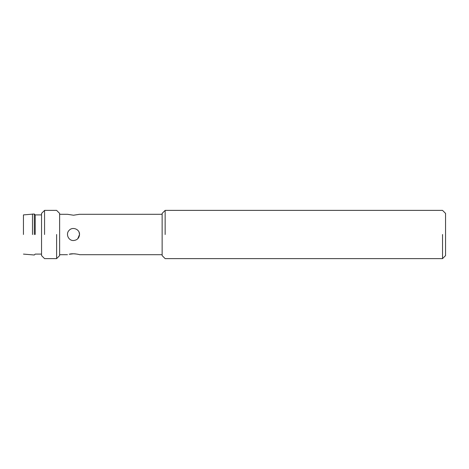 <?xml version="1.0" encoding="UTF-8"?>
<svg xmlns="http://www.w3.org/2000/svg" width="469" height="469" viewBox="0 0 469 469"><rect width="100%" height="100%" fill="white"/><g stroke="black" fill="none" stroke-linecap="round" stroke-linejoin="round"><path stroke-width="0.7" d="M77.76 238.762L79.531 234.5L79.068 232.19M72.343 253.817L71.763 253.858M73.498 253.782L69.236 254.245C72.689 253.067 79.806 254.52 79.531 254.702L162.139 254.702M75.233 253.858L74.653 253.817M73.498 240.533C68.327 240.808 65.402 233.691 69.236 230.238C72.689 226.404 79.806 229.323 79.531 234.5C79.173 238.164 77.162 240.175 73.498 240.533M162.139 214.298L79.531 214.298L73.498 215.218L67.472 214.298L59.627 214.298M162.139 234.5L162.139 255.605L165.152 258.618L442.537 258.618L445.55 255.605L445.55 213.395L442.537 210.382L165.152 210.382L162.139 213.395L162.139 234.5M165.152 234.5L165.152 210.382L165.152 234.5M442.537 234.5L442.537 258.618L442.537 234.5M59.627 234.5L59.627 213.395L56.614 210.382L44.555 210.382L41.542 213.395L41.542 255.605L44.555 258.618L56.614 258.618L59.627 255.605L59.627 234.5M56.614 234.5L56.614 258.618L56.614 234.5M44.555 234.5L44.555 210.382L44.555 234.5M35.21 234.5L35.21 214.902L35.21 234.5M34.301 234.5L34.301 213.999L34.301 234.5M32.496 234.5L32.496 213.999L32.496 234.5M23.45 234.5L23.45 214.902L23.45 234.5M59.627 254.702L67.472 254.702M41.542 254.098L35.21 254.098L34.301 255.001L23.45 254.098M41.542 214.902L35.21 214.902L34.301 213.999L23.45 214.902"/></g></svg>
